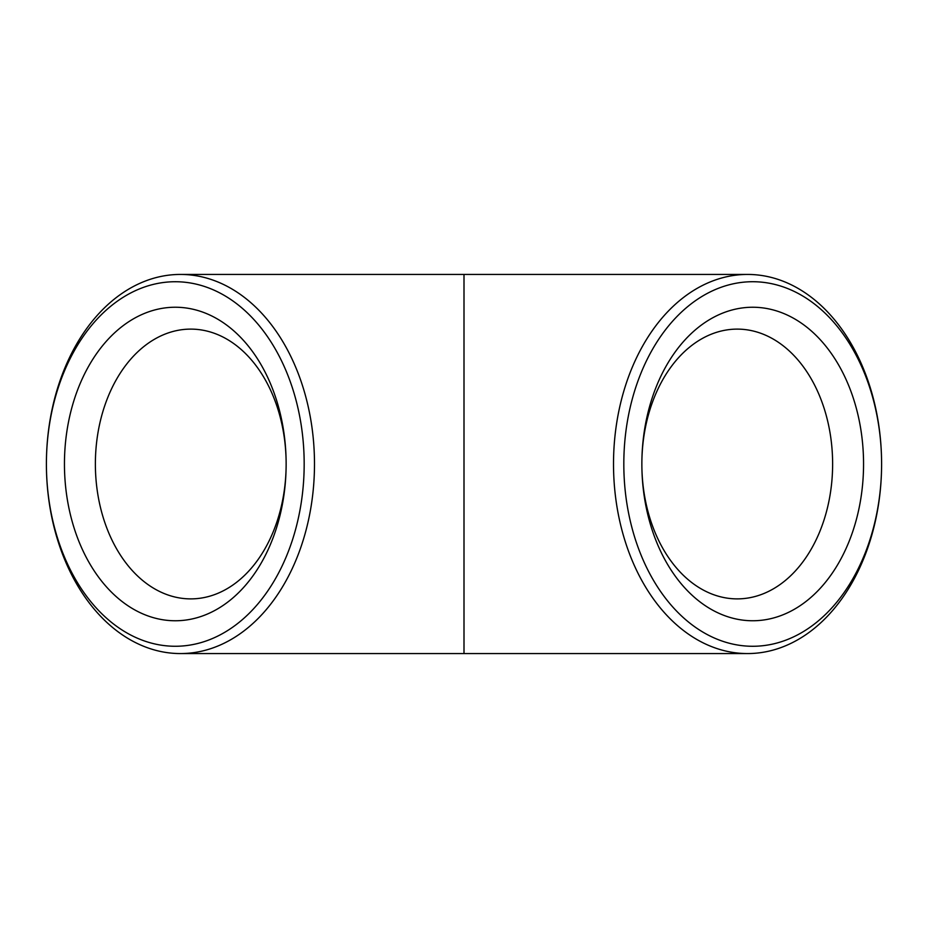 <?xml version="1.0" encoding="UTF-8"?>
<svg xmlns="http://www.w3.org/2000/svg" width="928" height="928" viewBox="0 0 928 928"><rect width="100%" height="100%" fill="white"/><g stroke="black" fill="none" stroke-linecap="round" stroke-linejoin="round"><path stroke-width="1.39" d="M64.45 464A156.762 110.85 -90 0 0 175.288 620.762A156.762 110.85 -90 0 0 286.137 464A156.762 110.85 -90 0 0 175.288 307.238A156.762 110.85 -90 0 0 64.45 464M95.375 464A134.885 95.375 90 0 1 190.75 329.115A134.885 95.375 90 0 1 286.137 464A134.885 95.375 90 0 1 190.75 598.885A134.885 95.375 90 0 1 95.375 464M304.175 464A182.271 128.888 90 0 1 110.85 621.853A182.271 128.888 90 0 1 110.85 306.147A182.271 128.888 90 0 1 304.175 464M314.488 464A189.567 134.05 90 0 1 180.45 653.567A189.567 134.05 90 0 1 60.958 378.09A189.567 134.05 90 0 1 180.45 274.433A189.567 134.05 90 0 1 314.488 464M641.863 464A134.885 95.375 90 0 0 737.25 598.885A134.885 95.375 90 0 0 832.625 464A134.885 95.375 90 0 0 737.25 329.115A134.885 95.375 90 0 0 641.863 464A156.762 110.85 90 0 0 808.137 599.755A156.762 110.85 90 0 0 808.137 328.245A156.762 110.85 90 0 0 641.863 464M354.554 274.433L464 274.433L464 653.567L354.554 653.567M613.512 464A189.567 134.05 90 0 0 747.55 653.567A189.567 134.05 90 0 0 881.6 464A189.567 134.05 90 0 0 747.55 274.433A189.567 134.05 90 0 0 613.512 464M881.6 464A182.271 128.888 -90 0 1 688.263 621.853A182.271 128.888 -90 0 1 688.263 306.147A182.271 128.888 -90 0 1 881.6 464M747.55 274.433L180.45 274.433M747.55 653.567L180.45 653.567"/></g></svg>
